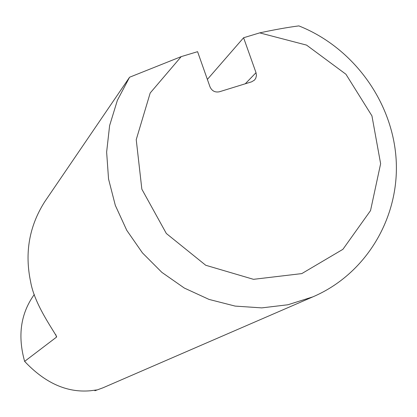 <?xml version="1.0" encoding="UTF-8"?>
<svg xmlns="http://www.w3.org/2000/svg" width="417" height="417" viewBox="0 0 417 417"><rect width="100%" height="100%" fill="white"/><g stroke="black" fill="none" stroke-linecap="round" stroke-linejoin="round"><path stroke-width="0.63" d="M24.629 361.377L56.488 337.134L56.623 336.571C51.864 327.929 34.345 303.571 30.634 281.835C24.53 252.874 29.211 226.196 44.676 201.802L129.572 77.239L117.37 100.341L109.619 125.574L106.632 152.096L108.545 179.008L115.321 205.383L126.747 230.299L142.442 252.89L161.859 272.364L184.324 288.053L209.047 299.422L235.162 306.099L261.767 307.887L287.954 304.759L312.844 296.868L103.009 387.789L94.935 390.739L96.593 389.973L90.176 390.781C66.85 392.809 45 383.009 24.629 361.377C17.467 335.706 20.688 313.412 34.293 294.496M312.844 296.868C366.142 274.157 399.632 217.679 396.15 159.68C392.673 101.644 353.131 47.34 298.853 25.89C287.402 27.392 274.35 29.716 259.692 32.875L243.591 37.749L256.017 72.688L245.269 83.781M207.374 79.407L243.591 37.749M256.017 72.688L256.45 75.54L255.762 78.281L254.464 80.111L251.644 81.815L219.431 91.766C215.078 92.637 211.935 91 210.001 86.856L197.58 51.672L181.202 56.629L129.572 77.239M259.692 32.875L306.568 45.109L345.938 74.252L371.938 115.863L380.627 163.714L370.531 210.611L342.915 249.314L301.793 273.599L253.489 279.327L205.722 265.259L166.336 233.494L141.853 189.188L136.229 139.659L150.193 92.996L181.202 56.629M94.628 390.166L94.935 390.739M55.784 334.611L56.488 337.134M96.077 390.239L95.983 389.958"/></g></svg>

